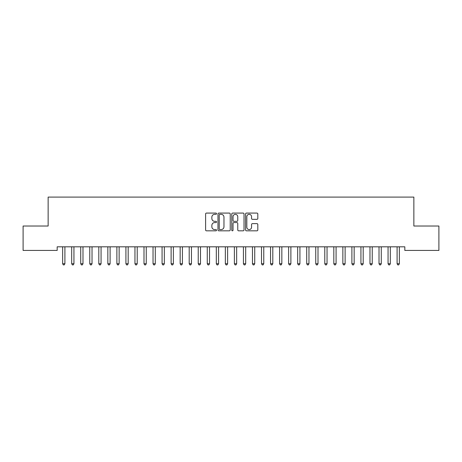 <?xml version="1.0" encoding="UTF-8"?>
<svg xmlns="http://www.w3.org/2000/svg" width="462" height="462" viewBox="0 0 462 462"><rect width="100%" height="100%" fill="white"/><g stroke="black" fill="none" stroke-linecap="round" stroke-linejoin="round"><path stroke-width="0.69" d="M216.539 213.698A0.624 0.624 0 0 0 215.916 213.08L206.491 213.08A0.889 0.889 0 0 0 205.602 213.964L205.602 229.937A0.889 0.889 0 0 0 206.491 230.827L215.916 230.827A0.624 0.624 0 0 0 216.539 230.203A0.624 0.624 0 0 0 215.916 229.579L214.697 229.579A2.841 2.841 0 0 1 211.856 226.744L211.856 225.41A2.841 2.841 0 0 1 214.697 222.574L215.916 222.574A0.624 0.624 0 0 0 216.539 221.951A0.624 0.624 0 0 0 215.916 221.333L214.697 221.333A2.841 2.841 0 0 1 211.856 218.491L211.856 217.163A2.841 2.841 0 0 1 214.697 214.322L215.916 214.322A0.624 0.624 0 0 0 216.539 213.698M256.93 219.335A0.889 0.889 0 0 0 257.819 218.445L257.819 213.964A0.889 0.889 0 0 0 256.93 213.08L246.46 213.08A0.889 0.889 0 0 0 245.57 213.964L245.57 229.937A0.889 0.889 0 0 0 246.46 230.827L256.93 230.827A0.889 0.889 0 0 0 257.819 229.937L257.819 224.526A0.889 0.889 0 0 0 256.93 223.637L252.448 223.637A0.889 0.889 0 0 0 251.565 224.526L251.565 227.212A2.374 2.374 0 0 1 249.191 229.579A2.374 2.374 0 0 1 246.818 227.212L246.818 216.695A2.374 2.374 0 0 1 249.191 214.322A2.374 2.374 0 0 1 251.565 216.695L251.565 218.445A0.889 0.889 0 0 0 252.448 219.335L256.93 219.335M404.822 246.812L57.178 246.812L57.178 250.427L23.1 250.427L23.1 226.022L48.14 226.022L48.14 197.095L413.86 197.095L413.86 226.022L438.9 226.022L438.9 250.427L404.822 250.427L404.822 246.812M230.226 213.964A0.889 0.889 0 0 0 229.337 213.08L218.867 213.08A0.889 0.889 0 0 0 217.977 213.964L217.977 229.937A0.889 0.889 0 0 0 218.867 230.827L229.337 230.827A0.889 0.889 0 0 0 230.226 229.937L230.226 213.964M232.663 213.08L243.133 213.08A0.889 0.889 0 0 1 244.023 213.964L244.023 229.937A0.889 0.889 0 0 1 243.133 230.827L238.652 230.827A0.889 0.889 0 0 1 237.763 229.937L237.763 223.458A0.889 0.889 0 0 0 236.879 222.574L233.905 222.574A0.889 0.889 0 0 0 233.021 223.458L233.021 230.203A0.624 0.624 0 0 1 232.398 230.827A0.624 0.624 0 0 1 231.774 230.203L231.774 213.964A0.889 0.889 0 0 1 232.663 213.08M219.843 214.322A0.624 0.624 0 0 0 219.219 214.94L219.219 228.961A0.624 0.624 0 0 0 219.843 229.579L221.131 229.579A2.841 2.841 0 0 0 223.966 226.744L223.966 217.163A2.841 2.841 0 0 0 221.131 214.322L219.843 214.322M237.763 216.742A2.374 2.374 0 0 0 235.395 214.368A2.374 2.374 0 0 0 233.021 216.742L233.021 220.443A0.889 0.889 0 0 0 233.905 221.333L236.879 221.333A0.889 0.889 0 0 0 237.763 220.443L237.763 216.742M62.584 246.945A0.907 0.907 -179.3 0 1 62.647 247.28A0.907 0.907 179.6 0 0 62.584 246.945L62.526 246.812M65.026 246.812L64.969 246.945A0.907 0.907 179.6 0 0 64.905 247.28L64.905 263.733L62.647 263.733L62.647 247.28M64.905 263.733L64.23 264.905L63.323 264.905L62.647 263.733M71.622 246.945A0.907 0.907 -179.3 0 1 71.685 247.28A0.907 0.907 179.6 0 0 71.622 246.945L71.564 246.812M80.659 246.945A0.907 0.907 -179.3 0 1 80.723 247.28A0.907 0.907 179.6 0 0 80.659 246.945L80.607 246.812M74.064 246.812L74.012 246.945A0.907 0.907 179.6 0 0 73.943 247.28L73.943 263.733L71.685 263.733L71.685 247.28M73.943 263.733L73.267 264.905L72.361 264.905L71.685 263.733M83.102 246.812L83.05 246.945A0.907 0.907 179.6 0 0 82.987 247.28L82.987 263.733L80.723 263.733L80.723 247.28M82.987 263.733L82.305 264.905L81.404 264.905L80.723 263.733M89.697 246.945A0.907 0.907 -179.3 0 1 89.761 247.28A0.907 0.907 179.6 0 0 89.697 246.945L89.645 246.812M98.735 246.945A0.907 0.907 -179.3 0 1 98.804 247.28A0.907 0.907 179.6 0 0 98.735 246.945L98.683 246.812M92.14 246.812L92.088 246.945A0.907 0.907 179.6 0 0 92.025 247.28L92.025 263.733L89.761 263.733L89.761 247.28M92.025 263.733L91.343 264.905L90.442 264.905L89.761 263.733M101.184 246.812L101.126 246.945A0.907 0.907 179.6 0 0 101.062 247.28L101.062 263.733L98.804 263.733L98.804 247.28M101.062 263.733L100.387 264.905L99.48 264.905L98.804 263.733M107.779 246.945A0.907 0.907 -179.3 0 1 107.842 247.28A0.907 0.907 179.6 0 0 107.779 246.945L107.721 246.812M110.222 246.812L110.17 246.945A0.907 0.907 179.6 0 0 110.1 247.28L110.1 263.733L107.842 263.733L107.842 247.28M110.1 263.733L109.425 264.905L108.518 264.905L107.842 263.733M116.817 246.945A0.907 0.907 -179.3 0 1 116.88 247.28A0.907 0.907 179.6 0 0 116.817 246.945L116.765 246.812M119.26 246.812L119.208 246.945A0.907 0.907 179.6 0 0 119.138 247.28L119.138 263.733L116.88 263.733L116.88 247.28M119.138 263.733L118.463 264.905L117.562 264.905L116.88 263.733M125.855 246.945A0.907 0.907 -179.3 0 1 125.918 247.28A0.907 0.907 179.6 0 0 125.855 246.945L125.803 246.812M128.297 246.812L128.245 246.945A0.907 0.907 179.6 0 0 128.182 247.28L128.182 263.733L125.918 263.733L125.918 247.28M128.182 263.733L127.5 264.905L126.6 264.905L125.918 263.733M134.892 246.945A0.907 0.907 -179.3 0 1 134.962 247.28A0.907 0.907 179.6 0 0 134.892 246.945L134.84 246.812M137.335 246.812L137.283 246.945A0.907 0.907 179.6 0 0 137.22 247.28L137.22 263.733L134.962 263.733L134.962 247.28M137.22 263.733L136.538 264.905L135.637 264.905L134.962 263.733M143.93 246.945A0.907 0.907 -179.3 0 1 144 247.28A0.907 0.907 179.6 0 0 143.93 246.945L143.878 246.812M146.379 246.812L146.321 246.945A0.907 0.907 179.6 0 0 146.258 247.28L146.258 263.733L144 263.733L144 247.28M146.258 263.733L145.582 264.905L144.675 264.905L144 263.733M152.974 246.945A0.907 0.907 -179.3 0 1 153.037 247.28A0.907 0.907 179.6 0 0 152.974 246.945L152.916 246.812M155.417 246.812L155.365 246.945A0.907 0.907 179.6 0 0 155.296 247.28L155.296 263.733L153.037 263.733L153.037 247.28M155.296 263.733L154.62 264.905L153.713 264.905L153.037 263.733M162.012 246.945A0.907 0.907 -179.3 0 1 162.075 247.28A0.907 0.907 179.6 0 0 162.012 246.945L161.96 246.812M164.455 246.812L164.403 246.945A0.907 0.907 179.6 0 0 164.339 247.28L164.339 263.733L162.075 263.733L162.075 247.28M164.339 263.733L163.658 264.905L162.757 264.905L162.075 263.733M171.05 246.945A0.907 0.907 -179.3 0 1 171.113 247.28A0.907 0.907 179.6 0 0 171.05 246.945L170.998 246.812M173.493 246.812L173.441 246.945A0.907 0.907 179.6 0 0 173.377 247.28L173.377 263.733L171.113 263.733L171.113 247.28M173.377 263.733L172.696 264.905L171.795 264.905L171.113 263.733M180.088 246.945A0.907 0.907 -179.3 0 1 180.157 247.28A0.907 0.907 179.6 0 0 180.088 246.945L180.036 246.812M182.536 246.812L182.478 246.945A0.907 0.907 179.6 0 0 182.415 247.28L182.415 263.733L180.157 263.733L180.157 247.28M182.415 263.733L181.739 264.905L180.833 264.905L180.157 263.733M189.131 246.945A0.907 0.907 -179.3 0 1 189.195 247.28A0.907 0.907 179.6 0 0 189.131 246.945L189.073 246.812M191.574 246.812L191.516 246.945A0.907 0.907 179.6 0 0 191.453 247.28L191.453 263.733L189.195 263.733L189.195 247.28M191.453 263.733L190.777 264.905L189.87 264.905L189.195 263.733M198.169 246.945A0.907 0.907 -179.3 0 1 198.233 247.28A0.907 0.907 179.6 0 0 198.169 246.945L198.117 246.812M200.612 246.812L200.56 246.945A0.907 0.907 179.6 0 0 200.491 247.28L200.491 263.733L198.233 263.733L198.233 247.28M200.491 263.733L199.815 264.905L198.908 264.905L198.233 263.733M207.207 246.945A0.907 0.907 -179.3 0 1 207.271 247.28A0.907 0.907 179.6 0 0 207.207 246.945L207.155 246.812M209.65 246.812L209.598 246.945A0.907 0.907 179.6 0 0 209.534 247.28L209.534 263.733L207.271 263.733L207.271 247.28M209.534 263.733L208.853 264.905L207.952 264.905L207.271 263.733M216.245 246.945A0.907 0.907 -179.3 0 1 216.314 247.28A0.907 0.907 179.6 0 0 216.245 246.945L216.193 246.812M218.688 246.812L218.636 246.945A0.907 0.907 179.6 0 0 218.572 247.28L218.572 263.733L216.314 263.733L216.314 247.28M218.572 263.733L217.891 264.905L216.99 264.905L216.314 263.733M225.283 246.945A0.907 0.907 -179.3 0 1 225.352 247.28A0.907 0.907 179.6 0 0 225.283 246.945L225.231 246.812M227.731 246.812L227.674 246.945A0.907 0.907 179.6 0 0 227.61 247.28L227.61 263.733L225.352 263.733L225.352 247.28M227.61 263.733L226.934 264.905L226.028 264.905L225.352 263.733M234.326 246.945A0.907 0.907 -179.3 0 1 234.39 247.28A0.907 0.907 179.6 0 0 234.326 246.945L234.269 246.812M236.769 246.812L236.717 246.945A0.907 0.907 179.6 0 0 236.648 247.28L236.648 263.733L234.39 263.733L234.39 247.28M236.648 263.733L235.972 264.905L235.066 264.905L234.39 263.733M243.364 246.945A0.907 0.907 -179.3 0 1 243.428 247.28A0.907 0.907 179.6 0 0 243.364 246.945L243.312 246.812M245.807 246.812L245.755 246.945A0.907 0.907 179.6 0 0 245.686 247.28L245.686 263.733L243.428 263.733L243.428 247.28M245.686 263.733L245.01 264.905L244.109 264.905L243.428 263.733M252.402 246.945A0.907 0.907 -179.3 0 1 252.466 247.28A0.907 0.907 179.6 0 0 252.402 246.945L252.35 246.812M254.845 246.812L254.793 246.945A0.907 0.907 179.6 0 0 254.729 247.28L254.729 263.733L252.466 263.733L252.466 247.28M254.729 263.733L254.048 264.905L253.147 264.905L252.466 263.733M261.44 246.945A0.907 0.907 -179.3 0 1 261.509 247.28A0.907 0.907 179.6 0 0 261.44 246.945L261.388 246.812M263.883 246.812L263.831 246.945A0.907 0.907 179.6 0 0 263.767 247.28L263.767 263.733L261.509 263.733L261.509 247.28M263.767 263.733L263.092 264.905L262.185 264.905L261.509 263.733M270.484 246.945A0.907 0.907 -179.3 0 1 270.547 247.28A0.907 0.907 179.6 0 0 270.484 246.945L270.426 246.812M272.927 246.812L272.869 246.945A0.907 0.907 179.6 0 0 272.805 247.28L272.805 263.733L270.547 263.733L270.547 247.28M272.805 263.733L272.13 264.905L271.223 264.905L270.547 263.733M279.522 246.945A0.907 0.907 -179.3 0 1 279.585 247.28A0.907 0.907 179.6 0 0 279.522 246.945L279.464 246.812M281.964 246.812L281.912 246.945A0.907 0.907 179.6 0 0 281.843 247.28L281.843 263.733L279.585 263.733L279.585 247.28M281.843 263.733L281.167 264.905L280.261 264.905L279.585 263.733M288.559 246.945A0.907 0.907 -179.3 0 1 288.623 247.28A0.907 0.907 179.6 0 0 288.559 246.945L288.507 246.812M291.002 246.812L290.95 246.945A0.907 0.907 179.6 0 0 290.887 247.28L290.887 263.733L288.623 263.733L288.623 247.28M290.887 263.733L290.205 264.905L289.304 264.905L288.623 263.733M297.597 246.945A0.907 0.907 -179.3 0 1 297.661 247.28A0.907 0.907 179.6 0 0 297.597 246.945L297.545 246.812M300.04 246.812L299.988 246.945A0.907 0.907 179.6 0 0 299.925 247.28L299.925 263.733L297.661 263.733L297.661 247.28M299.925 263.733L299.243 264.905L298.342 264.905L297.661 263.733M306.635 246.945A0.907 0.907 -179.3 0 1 306.704 247.28A0.907 0.907 179.6 0 0 306.635 246.945L306.583 246.812M309.084 246.812L309.026 246.945A0.907 0.907 179.6 0 0 308.963 247.28L308.963 263.733L306.704 263.733L306.704 247.28M308.963 263.733L308.287 264.905L307.38 264.905L306.704 263.733M315.679 246.945A0.907 0.907 -179.3 0 1 315.742 247.28A0.907 0.907 179.6 0 0 315.679 246.945L315.621 246.812M318.122 246.812L318.07 246.945A0.907 0.907 179.6 0 0 318 247.28L318 263.733L315.742 263.733L315.742 247.28M318 263.733L317.325 264.905L316.418 264.905L315.742 263.733M324.717 246.945A0.907 0.907 -179.3 0 1 324.78 247.28A0.907 0.907 179.6 0 0 324.717 246.945L324.665 246.812M327.16 246.812L327.108 246.945A0.907 0.907 179.6 0 0 327.038 247.28L327.038 263.733L324.78 263.733L324.78 247.28M327.038 263.733L326.363 264.905L325.462 264.905L324.78 263.733M333.755 246.945A0.907 0.907 -179.3 0 1 333.818 247.28A0.907 0.907 179.6 0 0 333.755 246.945L333.703 246.812M336.197 246.812L336.145 246.945A0.907 0.907 179.6 0 0 336.082 247.28L336.082 263.733L333.818 263.733L333.818 247.28M336.082 263.733L335.4 264.905L334.5 264.905L333.818 263.733M342.792 246.945A0.907 0.907 -179.3 0 1 342.862 247.28A0.907 0.907 179.6 0 0 342.792 246.945L342.74 246.812M345.235 246.812L345.183 246.945A0.907 0.907 179.6 0 0 345.12 247.28L345.12 263.733L342.862 263.733L342.862 247.28M345.12 263.733L344.438 264.905L343.537 264.905L342.862 263.733M351.83 246.945A0.907 0.907 -179.3 0 1 351.9 247.28A0.907 0.907 179.6 0 0 351.83 246.945L351.778 246.812M354.279 246.812L354.221 246.945A0.907 0.907 179.6 0 0 354.158 247.28L354.158 263.733L351.9 263.733L351.9 247.28M354.158 263.733L353.482 264.905L352.575 264.905L351.9 263.733M360.874 246.945A0.907 0.907 -179.3 0 1 360.938 247.28A0.907 0.907 179.6 0 0 360.874 246.945L360.816 246.812M363.317 246.812L363.265 246.945A0.907 0.907 179.6 0 0 363.196 247.28L363.196 263.733L360.938 263.733L360.938 247.28M363.196 263.733L362.52 264.905L361.613 264.905L360.938 263.733M369.912 246.945A0.907 0.907 -179.3 0 1 369.975 247.28A0.907 0.907 179.6 0 0 369.912 246.945L369.86 246.812M372.355 246.812L372.303 246.945A0.907 0.907 179.6 0 0 372.239 247.28L372.239 263.733L369.975 263.733L369.975 247.28M372.239 263.733L371.558 264.905L370.657 264.905L369.975 263.733M378.95 246.945A0.907 0.907 -179.3 0 1 379.013 247.28A0.907 0.907 179.6 0 0 378.95 246.945L378.898 246.812M381.393 246.812L381.341 246.945A0.907 0.907 179.6 0 0 381.277 247.28L381.277 263.733L379.013 263.733L379.013 247.28M381.277 263.733L380.596 264.905L379.695 264.905L379.013 263.733M387.988 246.945A0.907 0.907 -179.3 0 1 388.057 247.28A0.907 0.907 179.6 0 0 387.988 246.945L387.936 246.812M390.436 246.812L390.378 246.945A0.907 0.907 179.6 0 0 390.315 247.28L390.315 263.733L388.057 263.733L388.057 247.28M390.315 263.733L389.639 264.905L388.733 264.905L388.057 263.733M397.031 246.945A0.907 0.907 -179.3 0 1 397.095 247.28A0.907 0.907 179.6 0 0 397.031 246.945L396.974 246.812M399.474 246.812L399.416 246.945A0.907 0.907 179.6 0 0 399.353 247.28L399.353 263.733L397.095 263.733L397.095 247.28M399.353 263.733L398.677 264.905L397.77 264.905L397.095 263.733"/></g></svg>
